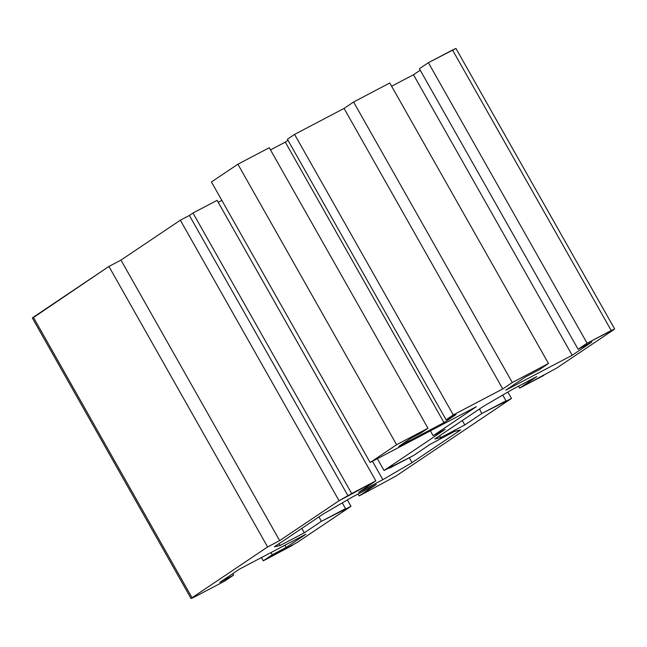 <?xml version="1.0" encoding="UTF-8"?>
<svg xmlns="http://www.w3.org/2000/svg" width="647" height="647" viewBox="0 0 647 647"><rect width="100%" height="100%" fill="white"/><g stroke="black" fill="none" stroke-linecap="round" stroke-linejoin="round"><path stroke-width="0.97" d="M614.65 328.975L455.941 48.46L452.52 50.013L611.229 330.528L614.65 328.975L587.096 343.209L428.387 62.694L452.52 50.013L611.229 330.528L587.096 343.209L428.387 62.694L452.52 50.013L611.229 330.528L613.663 329.776L556.444 368.224L613.663 329.776L556.444 368.224L519.67 388.079L518.579 386.154L519.67 388.079L543.803 375.397L519.67 388.079L518.579 386.154M611.229 330.528L587.096 343.209L578.103 349.259L419.393 68.744L428.387 62.694L455.933 48.452M587.096 343.209L578.103 349.259L419.393 68.744L428.387 62.694L587.096 343.209L578.103 349.259L591.973 341.964L572.183 355.268L413.482 74.753L420.226 70.216M428.387 62.694L419.393 68.744L578.103 349.259L591.973 341.964L572.183 355.268L413.482 74.753L391.621 86.237L413.482 74.753L572.183 355.268L505.833 390.141L525.623 376.837L539.493 369.55L548.494 363.501L389.785 82.986L548.494 363.501L512.295 382.523L353.594 102.008L389.785 82.986L353.594 102.008L389.785 82.986L548.494 363.501L512.295 382.523L353.594 102.008L344.058 108.413L353.594 102.008L512.295 382.523L502.759 388.928L344.058 108.413L353.594 102.008M578.103 349.259L591.973 341.964L572.183 355.268L505.833 390.141L525.623 376.837L539.493 369.55L548.494 363.501L512.295 382.523L502.759 388.928L344.058 108.413L294.587 134.414L344.058 108.413L502.759 388.928L453.296 414.929L294.587 134.414L344.058 108.413M512.295 382.523L502.759 388.928L453.296 414.929L294.587 134.414L287.397 139.251L294.587 134.414L453.296 414.929L446.098 419.766L287.397 139.251L294.587 134.414M502.759 388.928L453.296 414.929L446.098 419.766L287.397 139.251L446.098 419.766L456.054 414.533L444.004 422.637L285.295 142.122L287.996 140.302M453.296 414.929L446.098 419.766L456.054 414.533L444.004 422.637L285.295 142.122L270.486 149.902L285.295 142.122L444.004 422.637L398.762 446.414L410.813 438.31L420.768 433.078L427.966 428.241L269.257 147.726L427.966 428.241L396.595 444.724L237.886 164.209L269.257 147.726L237.886 164.209L269.257 147.726L427.966 428.241L396.595 444.724L237.886 164.209L211.44 181.985L237.886 164.209L396.595 444.724L370.149 462.5L211.44 181.985L237.886 164.209M446.098 419.766L456.054 414.533L444.004 422.637L398.762 446.414L410.813 438.31L420.768 433.078L427.966 428.241L396.595 444.724L370.149 462.5L211.44 181.985L370.149 462.5L476.313 406.704L433.134 435.722L430.376 430.845L433.134 435.722L445.201 429.382L384.027 470.49L377.363 458.707L384.027 470.49L413.611 455.472L430.7 443.988L454.825 431.306L460.624 429.972L412.05 462.613L409.292 457.736L412.05 462.613L382.862 479.67L372.462 461.287L382.862 479.67L358.729 492.351L375.826 480.858L217.117 200.344L375.826 480.858L351.693 493.54L192.984 213.025L217.117 200.344L192.984 213.025L217.117 200.344L375.826 480.858L351.693 493.54L192.984 213.025L189.393 215.443L192.984 213.025L351.693 493.54L348.094 495.958L189.393 215.443L192.984 213.025M218.209 202.276L221.84 200.368M396.595 444.724L370.149 462.5L476.313 406.704L433.134 435.722L445.201 429.382L384.027 470.49L413.611 455.472L430.7 443.988L454.825 431.306L460.624 429.972L412.05 462.613L382.862 479.67L358.729 492.351L375.826 480.858L348.094 495.958L189.393 215.443L180.343 220.198L189.393 215.443L348.094 495.958L339.052 500.713L180.343 220.198L189.393 215.443M351.693 493.54L339.052 500.713L180.343 220.198L120.965 260.102L180.343 220.198L339.052 500.713L279.674 540.617L120.965 260.102L180.343 220.198M348.094 495.958L339.052 500.713L279.674 540.617L120.965 260.102L108.906 266.443L120.965 260.102L279.674 540.617L267.615 546.958L108.906 266.443L120.965 260.102M339.052 500.713L279.674 540.617L267.615 546.958L108.906 266.443L33.029 317.823M279.674 540.617L267.615 546.958L192.046 597.739L33.337 317.224L108.906 266.443L267.615 546.958L192.046 597.739L33.337 317.224L32.358 318.033L191.059 598.54L194.48 596.987L191.059 598.54M267.615 546.958L192.046 597.739L194.48 596.987L224.638 581.135L194.48 596.987L224.638 581.135L233.64 575.086L232.807 573.614L233.64 575.086L219.762 582.381L239.552 569.077L305.91 534.204L286.12 547.508L284.858 545.275L286.12 547.508L272.241 554.794L270.98 552.562L272.241 554.794L263.248 560.844L261.412 557.593L263.248 560.844L292.695 545.211L263.248 560.844L261.412 557.593M232.807 573.614L233.64 575.086L224.638 581.135L233.64 575.086L219.762 582.381L239.552 569.077L305.91 534.204L286.12 547.508L272.241 554.794L263.248 560.844L297.005 542.574L350.981 506.302L297.005 542.574L350.981 506.302L347.366 499.921L350.981 506.302L341.931 511.057L345.53 508.639L342.279 502.889L345.53 508.639L321.405 521.32L318.906 516.904L321.405 521.32L304.308 532.804L301.809 528.389L304.308 532.804L280.183 545.486L279.132 543.634L280.183 545.486L274.385 546.82L322.958 514.179L352.146 497.122L376.279 484.441L359.19 495.934L358.098 494.001L359.19 495.934L395.964 476.079L511.47 398.455L507.855 392.066L511.47 398.455L502.42 403.21L506.019 400.792L502.768 395.042L506.019 400.792L481.886 413.473L479.387 409.058L481.886 413.473L464.797 424.958L462.298 420.542L464.797 424.958L440.672 437.639L439.62 435.779L440.672 437.639L434.873 438.973L483.446 406.332L512.634 389.276L536.767 376.594L519.67 388.079M347.366 499.921L350.981 506.302L321.405 521.32L304.308 532.804L280.183 545.486L274.385 546.82L322.958 514.179L352.146 497.122L376.279 484.441L359.19 495.934L395.964 476.079L511.47 398.455L481.886 413.473L464.797 424.958L440.672 437.639L434.873 438.973L483.446 406.332L512.634 389.276L536.767 376.594L512.634 389.276L483.446 406.332L434.873 438.973L440.672 437.639L439.62 435.779M452.52 50.013L455.868 48.582M572.183 355.268L505.833 390.141L525.623 376.837L539.493 369.55L548.494 363.501M391.621 86.237L413.482 74.753M444.004 422.637L398.762 446.414L410.813 438.31L420.768 433.078L427.966 428.241M270.486 149.902L285.295 142.122M370.149 462.5L476.313 406.704L433.134 435.722L430.376 430.845M433.134 435.722L445.201 429.382L384.027 470.49L377.363 458.707M384.027 470.49L393.077 465.735L389.478 468.153L389.251 467.749M389.478 468.153L413.611 455.472L430.7 443.988L454.825 431.306L460.624 429.972L412.05 462.613L409.292 457.736M412.05 462.613L382.862 479.67L372.462 461.287M382.862 479.67L358.729 492.351L375.826 480.858M192.046 597.739L33.337 317.224L108.906 266.443M233.64 575.086L219.762 582.381L239.552 569.077L305.91 534.204L286.12 547.508L284.858 545.275M286.12 547.508L272.241 554.794L270.98 552.562M272.241 554.794L263.248 560.844M350.981 506.302L341.931 511.057L345.53 508.639L342.279 502.889M345.53 508.639L321.405 521.32L318.906 516.904M321.405 521.32L304.308 532.804L301.809 528.389M304.308 532.804L280.183 545.486L279.132 543.634M280.183 545.486L274.385 546.82L322.958 514.179L352.146 497.122L376.279 484.441L359.19 495.934L358.098 494.001M359.19 495.934L395.964 476.079L511.47 398.455L507.855 392.066M511.47 398.455L502.42 403.21L506.019 400.792L502.768 395.042M506.019 400.792L481.886 413.473L479.387 409.058M481.886 413.473L464.797 424.958L462.298 420.542M464.797 424.958L440.672 437.639"/></g></svg>

